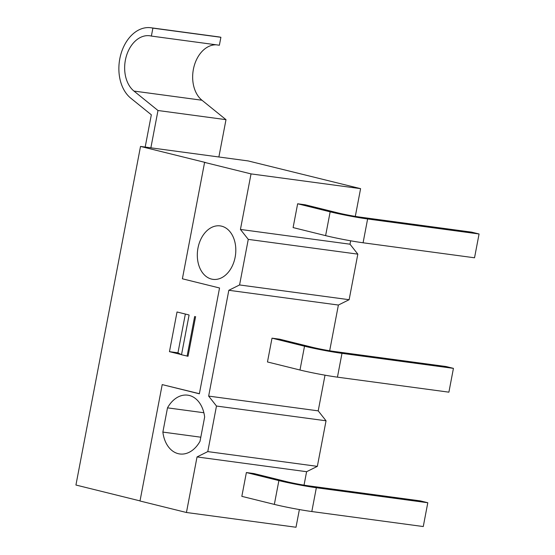 <?xml version="1.0" encoding="UTF-8"?>
<svg xmlns="http://www.w3.org/2000/svg" width="555" height="555" viewBox="0 0 555 555"><rect width="100%" height="100%" fill="white"/><g stroke="black" fill="none" stroke-linecap="round" stroke-linejoin="round"><path stroke-width="0.83" d="M427.801 502.74L423.264 526.549L311.813 511.537A26.973 1.471 10.8 0 1 274.343 504.398L241.834 496.35L246.378 472.541L253.933 473.561L286.442 481.608A16.185 0.881 10.8 0 0 308.92 485.889L420.371 500.901L427.801 502.74L316.35 487.727A26.973 1.471 -169.2 0 1 278.887 480.588L246.378 472.541M299.381 509.559L296.002 527.25L186.445 512.494L197.039 456.938L306.603 471.701L304.036 485.146M453.435 368.36L448.898 392.17L337.447 377.157A26.973 1.471 10.8 0 1 299.977 370.012L267.468 361.964L272.012 338.161L279.567 339.174L312.076 347.222A16.185 0.881 10.8 0 0 334.554 351.509L446.005 366.522L453.435 368.36L341.984 353.348A26.973 1.471 -169.2 0 1 304.522 346.209L272.012 338.161M197.039 456.938L207.785 451.603L216.478 406.038L208.645 396.097L228.826 290.286L338.39 305.042L329.67 350.767M325.015 375.18L318.209 410.86L326.042 420.794L317.349 466.36L306.603 471.701M208.645 396.097L318.209 410.86M479.069 233.981L474.532 257.791L363.081 242.778A26.973 1.471 10.8 0 1 325.612 235.632L293.102 227.585L297.647 203.775L305.201 204.795L337.711 212.843A16.185 0.881 10.8 0 0 360.188 217.13L471.639 232.143L479.069 233.981L367.618 218.968A26.973 1.471 -169.2 0 1 330.156 211.823L297.647 203.775M228.826 290.286L239.573 284.951L248.265 239.378L240.433 229.444L251.033 173.895L360.597 188.651L355.304 216.388M350.649 240.801L349.997 244.2L357.829 254.141L349.137 299.707L338.39 305.042M240.433 229.444L349.997 244.2M220.89 37.296A37.761 26.716 -82.3 0 0 218.864 36.907L150.863 27.75A37.761 26.716 97.7 0 1 152.889 28.139L220.89 37.296L219.378 45.233L151.376 36.075A29.665 20.986 -82.3 0 0 149.781 35.77A29.665 20.986 -82.3 0 0 126.249 56.492A29.665 20.986 -82.3 0 0 133.963 91.069L157.988 110.507L225.996 119.665L201.971 100.233A29.665 20.986 97.7 0 1 193.959 66.753A29.665 20.986 97.7 0 1 216.173 44.802M218.871 156.989L225.996 119.665M145.181 147.061L151.335 114.802L130.73 98.138A37.761 26.716 97.7 0 1 120.907 54.126A37.761 26.716 97.7 0 1 150.863 27.75M152.889 28.139L151.376 36.075M157.988 110.507L150.87 147.824M360.597 188.651L248.189 160.936L140.519 146.43L205.537 162.525L204.594 162.4L182.387 278.79L219.544 287.99L199.356 393.8L162.206 384.601L199.377 393.696M188.728 314.879L177.024 311.986L169.455 351.662L177.954 352.807L185.349 314.047M162.206 384.601L139.999 500.998L186.445 512.494M177.954 352.807L181.513 354.756L188.034 356.261L195.603 316.586M187.09 356.137L194.659 316.454M181.513 354.756L189.082 315.074M204.594 162.4L251.033 173.895M200.022 441.287A29.665 20.986 97.7 0 1 179.799 453.969A29.665 20.986 97.7 0 1 162.872 432.088L167.499 407.849A29.665 20.986 97.7 0 1 187.722 395.167A29.665 20.986 97.7 0 1 204.649 417.041L200.022 441.287M221.605 226.169A26.973 19.078 97.7 0 1 235.32 256.195A26.973 19.078 97.7 0 1 212.96 279.352A26.973 19.078 97.7 0 1 197.649 250.076A26.973 19.078 97.7 0 1 220.162 225.892A26.973 19.078 97.7 0 1 221.605 226.169M357.829 254.141L248.265 239.378M207.785 451.603L317.349 466.36M326.042 420.794L216.478 406.038M239.573 284.951L349.137 299.707M167.499 407.849L203.872 412.747M162.872 432.088L200.806 437.201M181.159 354.562L169.455 351.662M140.02 500.894L75.931 485.028L140.519 146.43M274.343 504.398L278.887 480.588M311.813 511.537L316.35 487.727M299.977 370.012L304.522 346.209M337.447 377.157L341.984 353.348M325.612 235.632L330.156 211.823M363.081 242.778L367.618 218.968M133.963 91.069L201.971 100.233"/></g></svg>
